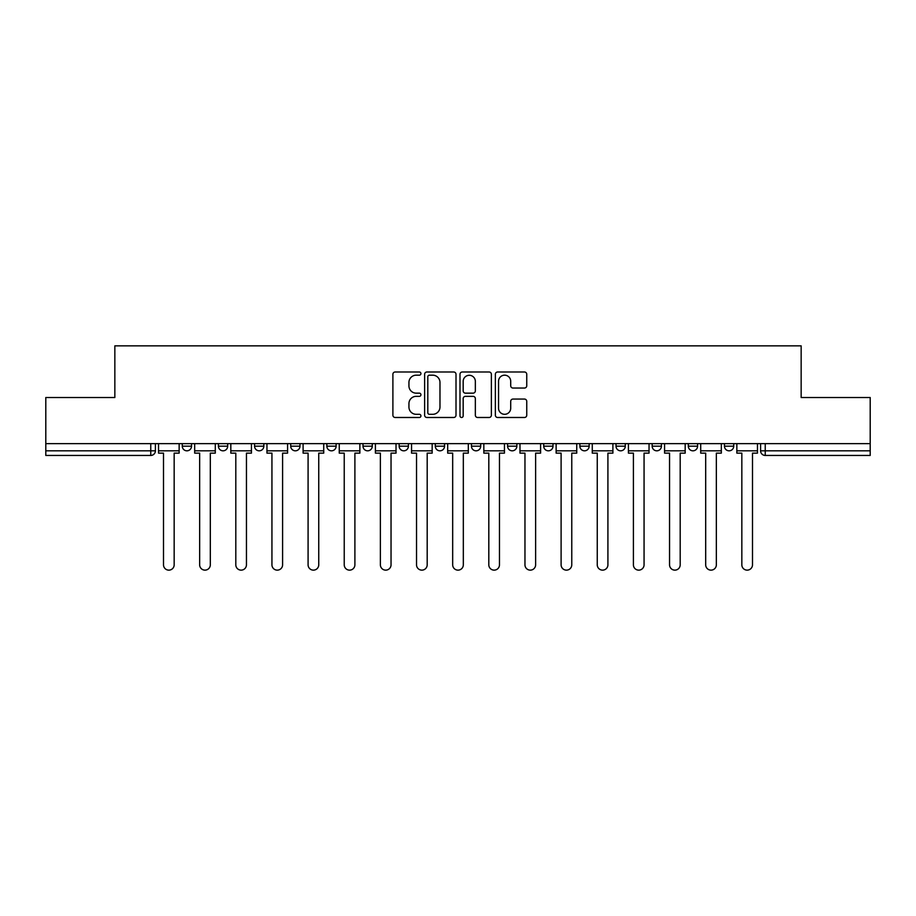 <?xml version="1.0" encoding="UTF-8"?>
<svg xmlns="http://www.w3.org/2000/svg" width="916" height="916" viewBox="0 0 916 916"><rect width="100%" height="100%" fill="white"/><g stroke="black" fill="none" stroke-linecap="round" stroke-linejoin="round"><path stroke-width="1.37" d="M420.925 373.591A1.592 1.592 0 0 0 419.333 371.999L395.174 371.999A2.279 2.279 0 0 0 392.895 374.278L392.895 415.211A2.279 2.279 0 0 0 395.174 417.49L419.333 417.49A1.592 1.592 0 0 0 420.925 415.898A1.592 1.592 0 0 0 419.333 414.307L416.207 414.307A7.282 7.282 0 0 1 408.937 407.025L408.937 403.613A7.282 7.282 0 0 1 416.207 396.342L419.333 396.342A1.592 1.592 0 0 0 420.925 394.75A1.592 1.592 0 0 0 419.333 393.159L416.207 393.159A7.282 7.282 0 0 1 408.937 385.876L408.937 382.464A7.282 7.282 0 0 1 416.207 375.182L419.333 375.182A1.592 1.592 0 0 0 420.925 373.591M579.874 443.63L579.874 446.184L589.148 446.184A4.637 4.637 0 0 1 584.511 450.821A4.637 4.637 0 0 1 579.874 446.184L579.874 443.63M471.442 443.63L471.442 446.184L480.705 446.184A4.637 4.637 0 0 1 476.068 450.821A4.637 4.637 0 0 1 471.442 446.184L471.442 443.63M399.147 443.63L399.147 446.184L408.41 446.184A4.637 4.637 0 0 1 403.784 450.821A4.637 4.637 0 0 1 399.147 446.184L399.147 443.63M362.999 443.63L362.999 446.184L372.274 446.184A4.637 4.637 0 0 1 367.637 450.821A4.637 4.637 0 0 1 362.999 446.184L362.999 443.63M290.716 443.63L290.716 446.184L299.979 446.184A4.637 4.637 0 0 1 295.341 450.821A4.637 4.637 0 0 1 290.716 446.184L290.716 443.63M524.467 388.04A2.279 2.279 0 0 0 526.746 385.762L526.746 374.278A2.279 2.279 0 0 0 524.467 371.999L497.628 371.999A2.279 2.279 0 0 0 495.361 374.278L495.361 415.211A2.279 2.279 0 0 0 497.628 417.49L524.467 417.49A2.279 2.279 0 0 0 526.746 415.211L526.746 401.345A2.279 2.279 0 0 0 524.467 399.067L512.983 399.067A2.279 2.279 0 0 0 510.704 401.345L510.704 408.215A6.08 6.08 0 0 1 504.624 414.307A6.08 6.08 0 0 1 498.544 408.215L498.544 381.274A6.08 6.08 0 0 1 504.624 375.182A6.08 6.08 0 0 1 510.704 381.274L510.704 385.762A2.279 2.279 0 0 0 512.983 388.04L524.467 388.04M45.8 443.63L45.8 397.521L114.843 397.521L114.843 345.859L801.157 345.859L801.157 397.521L870.2 397.521L870.2 443.63L45.8 443.63L45.8 450.821L155.399 450.821L155.399 443.63L155.399 450.821A4.637 4.637 0 0 1 150.762 455.447L45.8 455.447L45.8 450.821M456.008 374.278A2.279 2.279 0 0 0 453.741 371.999L426.902 371.999A2.279 2.279 0 0 0 424.623 374.278L424.623 415.211A2.279 2.279 0 0 0 426.902 417.49L453.741 417.49A2.279 2.279 0 0 0 456.008 415.211L456.008 374.278M462.259 371.999L489.098 371.999A2.279 2.279 0 0 1 491.377 374.278L491.377 415.211A2.279 2.279 0 0 1 489.098 417.49L477.614 417.49A2.279 2.279 0 0 1 475.347 415.211L475.347 398.609A2.279 2.279 0 0 0 473.068 396.342L465.454 396.342A2.279 2.279 0 0 0 463.175 398.609L463.175 415.898A1.592 1.592 0 0 1 461.584 417.49A1.592 1.592 0 0 1 459.992 415.898L459.992 374.278A2.279 2.279 0 0 1 462.259 371.999M760.601 443.63L760.601 450.821L870.2 450.821L870.2 455.447L765.238 455.447A4.637 4.637 0 0 1 760.601 450.821M870.2 443.63L870.2 450.821M733.727 443.63L733.727 446.184A4.637 4.637 0 0 1 729.09 450.821A4.637 4.637 0 0 1 724.464 446.184L733.727 446.184M724.464 443.63L724.464 446.184M697.58 443.63L697.58 446.184A4.637 4.637 0 0 1 692.943 450.821A4.637 4.637 0 0 1 688.317 446.184L697.58 446.184M688.317 443.63L688.317 446.184M661.432 443.63L661.432 446.184A4.637 4.637 0 0 1 656.806 450.821A4.637 4.637 0 0 1 652.169 446.184A4.637 4.637 0 0 0 656.806 450.821M652.169 443.63L652.169 446.184L661.432 446.184M625.284 443.63L625.284 446.184A4.637 4.637 0 0 1 620.659 450.821A4.637 4.637 0 0 1 616.021 446.184A4.637 4.637 0 0 0 620.659 450.821M616.021 443.63L616.021 446.184L625.284 446.184M589.148 443.63L589.148 446.184A4.637 4.637 0 0 1 584.511 450.821M553.001 443.63L553.001 446.184A4.637 4.637 0 0 1 548.363 450.821A4.637 4.637 0 0 1 543.726 446.184L553.001 446.184M543.726 443.63L543.726 446.184M516.853 443.63L516.853 446.184A4.637 4.637 0 0 1 512.216 450.821A4.637 4.637 0 0 1 507.59 446.184L516.853 446.184L516.853 443.63M507.59 443.63L507.59 446.184M480.705 443.63L480.705 446.184M444.558 443.63L444.558 446.184A4.637 4.637 0 0 1 439.932 450.821A4.637 4.637 0 0 1 435.295 446.184L444.558 446.184L444.558 443.63M435.295 443.63L435.295 446.184M408.41 443.63L408.41 446.184L408.41 443.63M372.274 446.184L372.274 443.63L372.274 446.184A4.637 4.637 0 0 1 367.637 450.821M336.126 443.63L336.126 446.184A4.637 4.637 0 0 1 331.489 450.821A4.637 4.637 0 0 1 326.852 446.184A4.637 4.637 0 0 0 331.489 450.821A4.637 4.637 0 0 0 336.126 446.184L336.126 443.63M326.852 443.63L326.852 446.184L336.126 446.184M299.979 443.63L299.979 446.184M263.831 443.63L263.831 446.184A4.637 4.637 0 0 1 259.194 450.821A4.637 4.637 0 0 1 254.568 446.184A4.637 4.637 0 0 0 259.194 450.821A4.637 4.637 0 0 0 263.831 446.184L254.568 446.184L254.568 443.63M218.42 443.63L218.42 446.184L227.683 446.184L227.683 443.63L227.683 446.184A4.637 4.637 0 0 1 223.057 450.821A4.637 4.637 0 0 1 218.42 446.184A4.637 4.637 0 0 0 223.057 450.821M182.273 443.63L182.273 446.184L191.536 446.184L191.536 443.63L191.536 446.184A4.637 4.637 0 0 1 186.91 450.821A4.637 4.637 0 0 1 182.273 446.184A4.637 4.637 0 0 0 186.91 450.821M150.762 443.63L150.762 455.447A4.637 4.637 0 0 0 155.399 450.821M429.398 375.182A1.592 1.592 0 0 0 427.806 376.774L427.806 412.715A1.592 1.592 0 0 0 429.398 414.307L432.695 414.307A7.282 7.282 0 0 0 439.978 407.025L439.978 382.464A7.282 7.282 0 0 0 432.695 375.182L429.398 375.182M475.347 381.388A6.08 6.08 0 0 0 469.255 375.297A6.08 6.08 0 0 0 463.175 381.388L463.175 390.88A2.279 2.279 0 0 0 465.454 393.159L473.068 393.159A2.279 2.279 0 0 0 475.347 390.88L475.347 381.388M158.525 450.821L158.525 453.134L163.506 453.134L163.506 564.817A5.324 5.324 0 0 0 168.83 570.141A5.324 5.324 0 0 0 174.166 564.817L174.166 453.134L179.147 453.134L179.147 450.821L158.525 450.821L158.525 443.63M179.147 450.821L179.147 443.63M194.673 450.821L194.673 453.134L199.654 453.134L199.654 564.817A5.324 5.324 0 0 0 204.978 570.141A5.324 5.324 0 0 0 210.314 564.817L210.314 453.134L215.294 453.134L215.294 450.821L194.673 450.821L194.673 443.63M215.294 450.821L215.294 443.63M230.821 450.821L230.821 453.134L235.801 453.134L235.801 564.817A5.324 5.324 0 0 0 241.126 570.141A5.324 5.324 0 0 0 246.45 564.817L246.45 453.134L251.442 453.134L251.442 450.821L230.821 450.821L230.821 443.63M251.442 450.821L251.442 443.63M266.957 450.821L266.957 453.134L271.938 453.134L271.938 564.817A5.324 5.324 0 0 0 277.273 570.141A5.324 5.324 0 0 0 282.597 564.817L282.597 453.134L287.578 453.134L287.578 450.821L266.957 450.821L266.957 443.63M287.578 450.821L287.578 443.63M303.104 450.821L303.104 453.134L308.085 453.134L308.085 564.817A5.324 5.324 0 0 0 313.421 570.141A5.324 5.324 0 0 0 318.745 564.817L318.745 453.134L323.726 453.134L323.726 450.821L303.104 450.821L303.104 443.63M323.726 450.821L323.726 443.63M339.252 450.821L339.252 453.134L344.233 453.134L344.233 564.817A5.324 5.324 0 0 0 349.569 570.141A5.324 5.324 0 0 0 354.893 564.817L354.893 453.134L359.874 453.134L359.874 450.821L339.252 450.821L339.252 443.63M359.874 450.821L359.874 443.63M375.4 450.821L375.4 453.134L380.38 453.134L380.38 564.817A5.324 5.324 0 0 0 385.705 570.141A5.324 5.324 0 0 0 391.04 564.817L391.04 453.134L396.021 453.134L396.021 450.821L375.4 450.821L375.4 443.63M396.021 450.821L396.021 443.63M411.547 450.821L411.547 453.134L416.528 453.134L416.528 564.817A5.324 5.324 0 0 0 421.852 570.141A5.324 5.324 0 0 0 427.188 564.817L427.188 453.134L432.169 453.134L432.169 450.821L411.547 450.821L411.547 443.63M432.169 450.821L432.169 443.63M447.684 450.821L447.684 453.134L452.676 453.134L452.676 564.817A5.324 5.324 0 0 0 458 570.141A5.324 5.324 0 0 0 463.324 564.817L463.324 453.134L468.316 453.134L468.316 450.821L447.684 450.821L447.684 443.63M468.316 450.821L468.316 443.63M483.831 450.821L483.831 453.134L488.812 453.134L488.812 564.817A5.324 5.324 0 0 0 494.148 570.141A5.324 5.324 0 0 0 499.472 564.817L499.472 453.134L504.453 453.134L504.453 450.821L483.831 450.821L483.831 443.63M504.453 450.821L504.453 443.63M519.979 450.821L519.979 453.134L524.96 453.134L524.96 564.817A5.324 5.324 0 0 0 530.295 570.141A5.324 5.324 0 0 0 535.62 564.817L535.62 453.134L540.6 453.134L540.6 450.821L519.979 450.821L519.979 443.63M540.6 450.821L540.6 443.63M556.126 450.821L556.126 453.134L561.107 453.134L561.107 564.817A5.324 5.324 0 0 0 566.432 570.141A5.324 5.324 0 0 0 571.767 564.817L571.767 453.134L576.748 453.134L576.748 450.821L556.126 450.821L556.126 443.63M576.748 450.821L576.748 443.63M592.274 450.821L592.274 453.134L597.255 453.134L597.255 564.817A5.324 5.324 0 0 0 602.579 570.141A5.324 5.324 0 0 0 607.915 564.817L607.915 453.134L612.896 453.134L612.896 450.821L592.274 450.821L592.274 443.63M612.896 450.821L612.896 443.63M628.422 450.821L628.422 453.134L633.403 453.134L633.403 564.817A5.324 5.324 0 0 0 638.727 570.141A5.324 5.324 0 0 0 644.062 564.817L644.062 453.134L649.043 453.134L649.043 450.821L628.422 450.821L628.422 443.63M649.043 450.821L649.043 443.63M664.558 450.821L664.558 453.134L669.55 453.134L669.55 564.817A5.324 5.324 0 0 0 674.874 570.141A5.324 5.324 0 0 0 680.199 564.817L680.199 453.134L685.179 453.134L685.179 450.821L664.558 450.821L664.558 443.63M685.179 450.821L685.179 443.63M700.706 450.821L700.706 453.134L705.686 453.134L705.686 564.817A5.324 5.324 0 0 0 711.022 570.141A5.324 5.324 0 0 0 716.346 564.817L716.346 453.134L721.327 453.134L721.327 450.821L700.706 450.821L700.706 443.63M721.327 450.821L721.327 443.63M736.853 450.821L736.853 453.134L741.834 453.134L741.834 564.817A5.324 5.324 0 0 0 747.17 570.141A5.324 5.324 0 0 0 752.494 564.817L752.494 453.134L757.475 453.134L757.475 450.821L736.853 450.821L736.853 443.63M757.475 450.821L757.475 443.63M765.238 443.63L765.238 455.447"/></g></svg>
